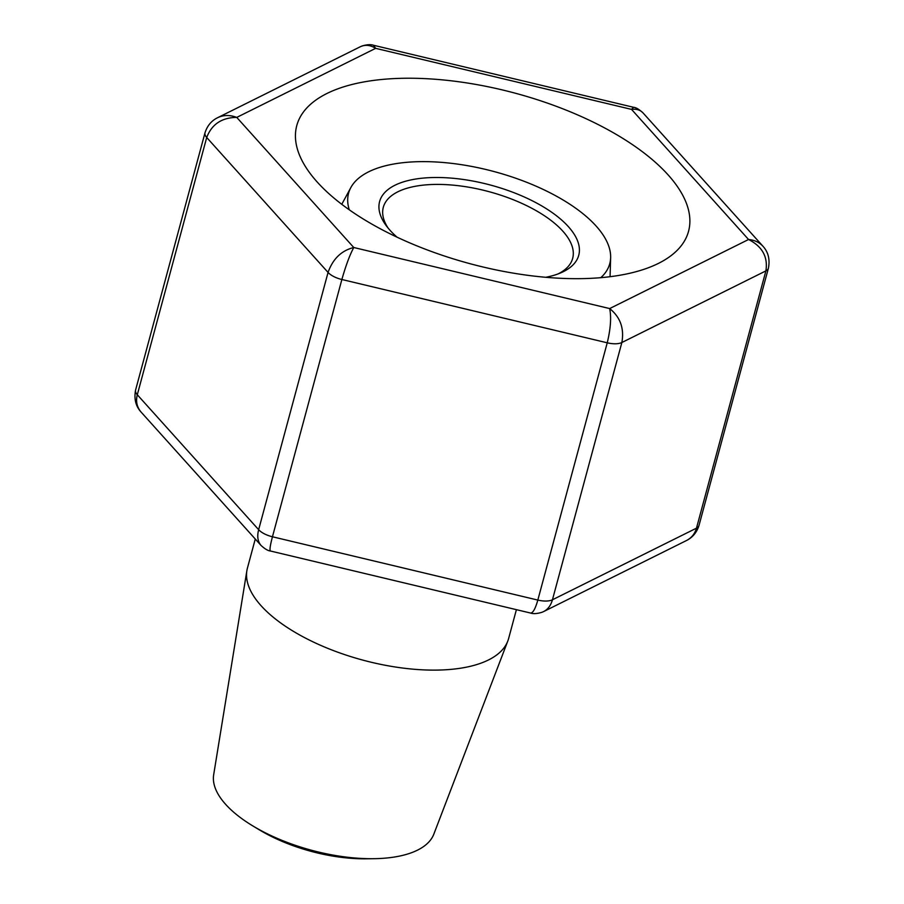 <?xml version="1.0" encoding="UTF-8"?>
<svg xmlns="http://www.w3.org/2000/svg" width="904" height="904" viewBox="0 0 904 904"><rect width="100%" height="100%" fill="white"/><g stroke="black" fill="none" stroke-linecap="round" stroke-linejoin="round"><path stroke-width="1.36" d="M255.267 539.033L247.436 568.074A135.261 58.794 15.1 0 0 246.882 570.639L213.672 774.762A114.13 49.607 15.1 0 0 253.063 826.064A114.13 49.607 15.1 0 0 373.973 858.687A114.13 49.607 15.1 0 0 374.99 858.676A114.13 49.607 15.1 0 0 433.818 834.166L507.799 641.038A135.261 58.794 15.1 0 0 508.613 638.552L516.399 609.68M246.882 570.639A135.261 58.794 15.1 0 0 305.484 638.1A135.261 58.794 15.1 0 0 438.078 670.079A135.261 58.794 15.1 0 0 507.799 641.038M253.063 826.064L259.674 830.041A100.604 43.731 15.1 0 0 366.256 858.8L373.973 858.687M558.028 273.946A98.061 42.624 15.1 0 0 572.661 258.397A98.061 42.624 15.1 0 0 489.087 191.693A98.061 42.624 15.1 0 0 383.307 207.298A98.061 42.624 15.1 0 0 388.132 228.102M545.745 277.291A103.135 44.838 15.1 0 0 560.74 272.861A103.135 44.838 15.1 0 0 490.849 185.15A103.135 44.838 15.1 0 0 386.324 225.797A103.135 44.838 15.1 0 0 397.059 237.176M600.798 277.675A135.261 58.794 15.1 0 0 610.641 257.663A135.261 58.794 15.1 0 0 494.488 171.67A135.261 58.794 15.1 0 0 350.842 187.569A135.261 58.794 15.1 0 0 349.283 209.807M668.112 174.89A202.892 88.196 15.1 0 0 457.582 81.597A202.892 88.196 15.1 0 0 296.772 125.599A202.892 88.196 15.1 0 0 469.684 263.606A202.892 88.196 15.1 0 0 688.543 231.311A202.892 88.196 15.1 0 0 668.112 174.89M260.973 545.372L141.114 412.1C136.922 407.195 135.645 401.421 137.295 394.754L258.646 529.688A16.905 7.345 -164.9 0 0 272.454 536.773L537.823 600.075L607.239 342.808C610.641 328.706 611.443 317.293 609.669 308.569L353.769 247.515C341.429 250.577 332.864 258.883 328.062 272.42L206.711 137.498C211.773 124.243 221.796 117.554 236.758 117.407L353.769 247.515C349.803 254.871 345.837 265.539 341.87 279.505L272.454 536.773C270.138 545.575 269.471 550.321 270.454 551.011C267.912 550.751 264.725 548.864 260.928 545.327L261.222 545.643M217.073 117.972L217.615 117.689C223.57 114.898 229.944 114.808 236.758 117.407L375.646 48.341C370.335 45.008 365.239 44.465 360.346 46.725L361.894 46.036C366.832 44.533 370.708 44.273 373.51 45.256L375.646 48.341L631.546 109.395C636.416 108.751 640.247 109.926 643.026 112.91L643.072 112.955C639.173 109.361 635.998 107.474 633.534 107.293L631.546 109.395L748.557 239.503C762.309 246.498 768.095 256.962 765.891 270.895L621.862 342.514L552.446 599.781C550.852 605.409 547.937 609.33 543.699 611.533L542.106 612.245C537.168 613.748 533.292 614.008 530.49 613.025L270.454 551.011M141.114 412.088C135.736 406.269 133.894 398.924 135.589 390.053A16.905 7.345 -164.9 0 0 137.295 394.754L206.711 137.498A16.905 7.345 -164.9 0 1 205.005 132.798C207.253 125.758 211.457 120.729 217.638 117.689L360.346 46.725M763.157 246.487L762.886 246.182C759.27 242.283 754.501 240.057 748.557 239.503L609.669 308.569C620.313 317.112 624.37 328.423 621.862 342.514A16.905 7.345 -164.9 0 1 607.239 342.808L341.87 279.505A16.905 7.345 -164.9 0 1 328.062 272.42L258.646 529.688C256.973 536.298 257.742 541.507 260.928 545.327M373.273 45.2L633.647 107.316M643.026 112.91L762.886 246.17C768.264 252.013 770.106 259.358 768.411 268.217L698.995 525.484A16.905 7.345 -164.9 0 1 696.476 528.162L552.446 599.781A16.905 7.345 -164.9 0 1 537.823 600.075C535.349 608.855 532.897 613.172 530.478 613.048M768.411 268.217A16.905 7.345 -164.9 0 1 765.891 270.895L696.476 528.162C694.871 533.801 691.504 537.936 686.385 540.581L543.699 611.533M350.842 187.569L341.768 204.315M610.641 257.663L610.064 276.703M135.589 390.053L205.005 132.798M698.995 525.484C696.747 532.512 692.543 537.552 686.362 540.592"/></g></svg>
